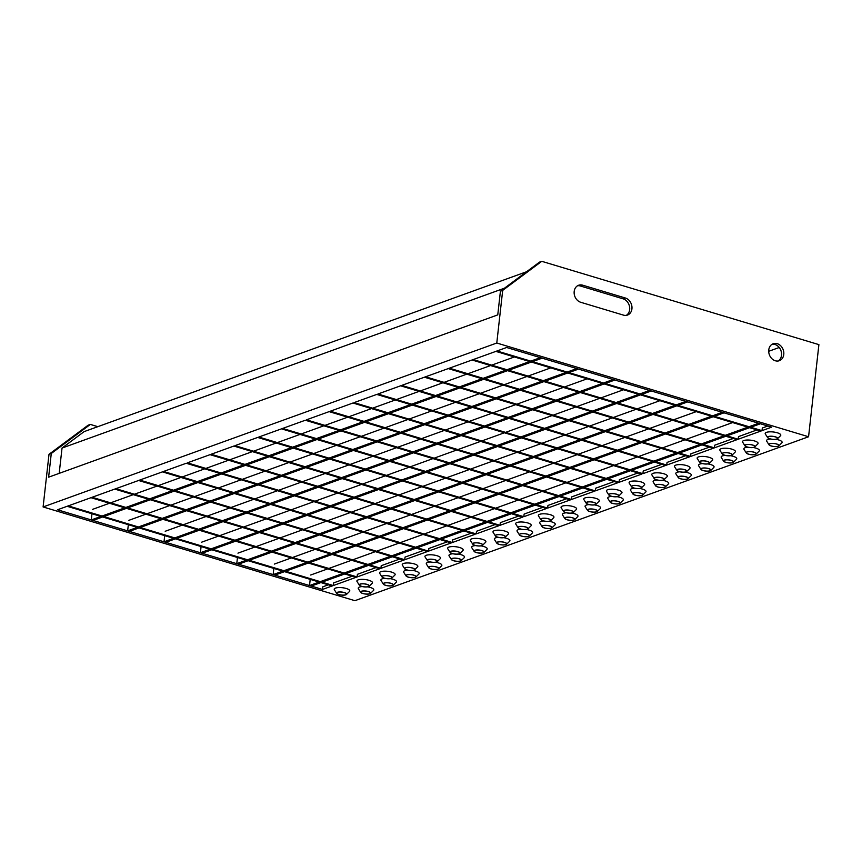 <?xml version="1.0" encoding="UTF-8"?>
<svg xmlns="http://www.w3.org/2000/svg" width="862" height="862" viewBox="0 0 862 862"><rect width="100%" height="100%" fill="white"/><g stroke="black" fill="none" stroke-linecap="round" stroke-linejoin="round"><path stroke-width="1.29" d="M666.746 465.06L665.604 465.469L400.593 385.81L401.724 385.4L666.746 465.06L667.037 462.431L685.613 455.718M690.559 456.461L689.428 456.871L424.406 377.2L425.548 376.791L690.559 456.461L690.861 453.821L709.426 447.119M714.382 447.852L713.24 448.262L448.229 368.591L449.361 368.182L714.382 447.852L714.673 445.223L733.25 438.51M738.195 439.243L737.064 439.652L472.042 359.993L473.184 359.583L738.195 439.243L738.497 436.614L757.062 429.901M762.019 430.644L760.877 431.054L495.865 351.384L496.997 350.974L762.019 430.644L762.31 428.005L767.837 426.011M428.554 551.13L427.423 551.54L162.412 471.87L163.543 471.46L428.554 551.13L428.856 548.501L447.432 541.789M404.741 559.74L403.61 560.149L138.588 480.479L139.719 480.069L404.741 559.74L405.032 557.1L423.608 550.387M380.918 568.338L379.786 568.748L114.775 489.088L115.907 488.679L380.918 568.338L381.219 565.709L399.796 558.996M357.105 576.947L355.974 577.357L90.952 497.686L92.083 497.277L357.105 576.947L357.396 574.318L375.972 567.605M333.282 585.557L332.15 585.966L67.139 506.296L68.27 505.886L333.282 585.557L333.583 582.917L352.149 576.215M200.393 552.736L202.128 553.264L651.273 390.971L649.539 390.443L200.393 552.736L201.083 546.562M623.506 389.753L600.825 397.953M599.683 398.363L577.001 406.552M575.87 406.961L553.188 415.161M552.046 415.57L529.365 423.77M528.234 424.179L505.552 432.379M504.41 432.789L481.729 440.978M480.597 441.387L457.916 449.587M456.774 449.996L434.092 458.196M432.961 458.606L410.28 466.805M409.138 467.215L386.456 475.404M385.325 475.813L362.633 484.013M361.501 484.422L338.82 492.622M337.688 493.032L314.996 501.221M313.865 501.641L291.184 509.83M290.052 510.239L267.36 518.439M266.229 518.849L243.547 527.048M242.416 527.458L219.724 535.647M218.592 536.056L201.579 542.209M164.017 541.799L165.752 542.327L614.897 380.034L613.162 379.517L164.017 541.799L164.707 535.625M587.13 378.817L564.448 387.016M563.317 387.426L540.625 395.626M539.493 396.035L516.812 404.224M515.681 404.634L492.989 412.833M491.857 413.243L469.176 421.443M468.034 421.852L445.352 430.052M444.221 430.461L421.54 438.65M420.397 439.06L397.716 447.259M396.585 447.669L373.903 455.869M372.761 456.278L350.08 464.467M348.948 464.887L326.267 473.076M325.125 473.486L302.443 481.686M301.312 482.095L278.631 490.295M277.489 490.704L254.807 498.893M253.676 499.303L230.994 507.502M229.852 507.912L207.171 516.112M206.04 516.521L183.347 524.721M182.216 525.13L165.202 531.272M127.641 530.873L129.375 531.391L578.521 369.098L576.797 368.58L127.641 530.873L128.341 524.699M550.753 367.88L528.072 376.08M526.941 376.489L504.248 384.689M503.117 385.098L480.436 393.298M479.304 393.708L456.612 401.897M455.481 402.306L432.799 410.506M431.668 410.915L408.976 419.115M407.845 419.525L385.163 427.714M384.032 428.123L361.34 436.323M360.208 436.732L337.527 444.932M336.395 445.342L313.703 453.541M312.572 453.951L289.891 462.14M288.759 462.549L266.067 470.749M264.936 471.158L242.254 479.358M241.112 479.768L218.431 487.967M217.299 488.377L194.618 496.566M193.476 496.975L170.795 505.175M169.663 505.585L146.982 513.784M145.84 514.194L128.826 520.346M91.275 519.937L92.999 520.454L542.144 358.161L540.42 357.644L91.275 519.937L91.965 513.763M514.377 356.954L491.696 365.143M490.564 365.553L467.883 373.752M466.741 374.162L444.059 382.362M442.928 382.771L420.247 390.96M419.104 391.37L396.423 399.569M395.292 399.979L372.61 408.179M371.468 408.588L348.787 416.788M347.655 417.197L324.963 425.386M323.832 425.796L301.15 433.995M300.019 434.405L277.327 442.605M276.196 443.014L253.514 451.214M252.383 451.623L229.691 459.812M228.559 460.222L205.878 468.422M204.747 468.831L182.054 477.031M180.923 477.44L158.242 485.64M157.11 486.049L134.418 494.238M133.287 494.648L110.605 502.848M109.474 503.257L92.449 509.41M236.77 563.673L238.505 564.19L687.65 401.907L685.915 401.38L236.77 563.673L237.459 557.498M659.883 400.69L637.201 408.879M636.059 409.299L613.378 417.488M612.246 417.898L589.554 426.097M588.423 426.507L565.741 434.707M564.61 435.116L541.918 443.305M540.786 443.714L518.105 451.914M516.974 452.324L494.282 460.523M493.15 460.933L470.469 469.133M469.337 469.542L446.645 477.731M445.514 478.141L422.833 486.34M421.701 486.75L399.009 494.95M397.878 495.359L375.196 503.559M374.065 503.968L351.373 512.157M350.241 512.567L327.56 520.767M326.418 521.176L303.736 529.376M302.605 529.785L279.924 537.974M278.782 538.394L256.1 546.583M254.969 546.993L237.955 553.145M273.146 574.609L274.881 575.126L724.026 412.833L722.291 412.316L273.146 574.609L273.836 568.435M696.259 411.627L673.567 419.816M672.435 420.225L649.754 428.425M648.623 428.834L625.931 437.034M624.799 437.443L602.118 445.632M600.986 446.053L578.294 454.242M577.163 454.651L554.481 462.851M553.35 463.26L530.658 471.46M529.527 471.87L506.845 480.059M505.703 480.468L483.022 488.668M481.89 489.077L459.209 497.277M458.067 497.686L435.385 505.886M434.254 506.296L411.573 514.485M410.431 514.894L387.749 523.094M386.618 523.503L363.936 531.703M362.794 532.113L340.113 540.312M338.981 540.722L316.3 548.911M315.158 549.32L292.477 557.52M291.345 557.929L274.321 564.082M309.523 585.546L311.247 586.063L760.403 423.77L758.668 423.253L309.523 585.546L310.212 579.372M732.635 422.552L709.943 430.752M708.812 431.162L686.13 439.361M684.988 439.771L662.307 447.971M661.176 448.38L638.494 456.569M637.352 456.979L614.671 465.178M613.539 465.588L590.858 473.788M589.716 474.197L567.034 482.386M565.903 482.806L543.222 490.995M542.079 491.405L519.398 499.604M518.267 500.014L495.585 508.214M494.443 508.623L471.762 516.812M470.63 517.222L447.949 525.421M446.807 525.831L424.126 534.031M422.994 534.44L400.302 542.64M399.171 543.049L376.489 551.238M375.358 551.648L352.666 559.847M351.534 560.257L328.853 568.457M327.722 568.866L310.697 575.019M768.559 436.614A4.86 1.455 -173.6 0 0 767.773 437.293A4.86 1.455 -173.6 0 0 771.145 439.081A4.86 1.455 -173.6 0 0 776.64 439.049A4.86 1.455 -173.6 0 0 777.427 438.37A4.86 1.455 -173.6 0 0 774.065 436.581A4.86 1.455 -173.6 0 0 768.559 436.614M776.824 439.103A5.075 1.519 -173.6 0 0 777.459 438.736A5.075 1.519 -173.6 0 0 774.679 436.646A5.075 1.519 -173.6 0 0 768.376 436.56A5.075 1.519 -173.6 0 0 767.665 437.637A5.075 1.519 -173.6 0 0 771.662 439.232A5.075 1.519 -173.6 0 0 776.824 439.103M777.459 438.736L780.519 435.719A7.855 2.36 -173.6 0 0 776.22 432.487A7.855 2.36 -173.6 0 0 766.469 432.358A7.855 2.36 -173.6 0 0 765.348 434.017L767.665 437.637M745.878 444.814A4.86 1.455 -173.6 0 0 745.091 445.482A4.86 1.455 -173.6 0 0 748.464 447.27A4.86 1.455 -173.6 0 0 753.959 447.238A4.86 1.455 -173.6 0 0 754.746 446.57A4.86 1.455 -173.6 0 0 751.373 444.781A4.86 1.455 -173.6 0 0 745.878 444.814M754.142 447.292A5.075 1.519 -173.6 0 0 754.778 446.936A5.075 1.519 -173.6 0 0 751.998 444.846A5.075 1.519 -173.6 0 0 745.695 444.76A5.075 1.519 -173.6 0 0 744.973 445.837A5.075 1.519 -173.6 0 0 748.97 447.432A5.075 1.519 -173.6 0 0 754.142 447.292M754.778 446.936L757.827 443.908A7.855 2.36 -173.6 0 0 753.539 440.687A7.855 2.36 -173.6 0 0 743.777 440.547A7.855 2.36 -173.6 0 0 742.667 442.217L744.973 445.837M723.196 453.003A4.86 1.455 -173.6 0 0 722.41 453.681A4.86 1.455 -173.6 0 0 725.772 455.47A4.86 1.455 -173.6 0 0 731.278 455.438A4.86 1.455 -173.6 0 0 732.064 454.759A4.86 1.455 -173.6 0 0 728.692 452.97A4.86 1.455 -173.6 0 0 723.196 453.003M731.45 455.492A5.075 1.519 -173.6 0 0 732.097 455.125A5.075 1.519 -173.6 0 0 729.317 453.046A5.075 1.519 -173.6 0 0 723.013 452.949A5.075 1.519 -173.6 0 0 722.291 454.026A5.075 1.519 -173.6 0 0 726.289 455.632A5.075 1.519 -173.6 0 0 731.45 455.492M732.097 455.125L735.146 452.108A7.855 2.36 -173.6 0 0 730.847 448.876A7.855 2.36 -173.6 0 0 721.095 448.746A7.855 2.36 -173.6 0 0 719.986 450.406L722.291 454.026M700.504 461.202A4.86 1.455 -173.6 0 0 699.718 461.881A4.86 1.455 -173.6 0 0 703.09 463.67A4.86 1.455 -173.6 0 0 708.586 463.637A4.86 1.455 -173.6 0 0 709.372 462.959A4.86 1.455 -173.6 0 0 706.01 461.17A4.86 1.455 -173.6 0 0 700.504 461.202M708.769 463.691A5.075 1.519 -173.6 0 0 709.404 463.325A5.075 1.519 -173.6 0 0 706.635 461.235A5.075 1.519 -173.6 0 0 700.332 461.148A5.075 1.519 -173.6 0 0 699.61 462.226A5.075 1.519 -173.6 0 0 703.607 463.831A5.075 1.519 -173.6 0 0 708.769 463.691M709.404 463.325L712.465 460.308A7.855 2.36 -173.6 0 0 708.165 457.075A7.855 2.36 -173.6 0 0 698.414 456.946A7.855 2.36 -173.6 0 0 697.304 458.606L699.61 462.226M677.823 469.402A4.86 1.455 -173.6 0 0 677.036 470.07A4.86 1.455 -173.6 0 0 680.409 471.859A4.86 1.455 -173.6 0 0 685.904 471.826A4.86 1.455 -173.6 0 0 686.691 471.158A4.86 1.455 -173.6 0 0 683.318 469.37A4.86 1.455 -173.6 0 0 677.823 469.402M686.087 471.88A5.075 1.519 -173.6 0 0 686.723 471.525A5.075 1.519 -173.6 0 0 683.943 469.434A5.075 1.519 -173.6 0 0 677.64 469.348A5.075 1.519 -173.6 0 0 676.929 470.426A5.075 1.519 -173.6 0 0 680.926 472.02A5.075 1.519 -173.6 0 0 686.087 471.88M686.723 471.525L689.783 468.508A7.855 2.36 -173.6 0 0 685.484 465.275A7.855 2.36 -173.6 0 0 675.733 465.135A7.855 2.36 -173.6 0 0 674.612 466.805L676.929 470.426M655.142 477.602A4.86 1.455 -173.6 0 0 654.355 478.27A4.86 1.455 -173.6 0 0 657.728 480.059A4.86 1.455 -173.6 0 0 663.223 480.026A4.86 1.455 -173.6 0 0 664.009 479.358A4.86 1.455 -173.6 0 0 660.637 477.559A4.86 1.455 -173.6 0 0 655.142 477.602M663.406 480.08A5.075 1.519 -173.6 0 0 664.042 479.714A5.075 1.519 -173.6 0 0 661.262 477.634A5.075 1.519 -173.6 0 0 654.958 477.548A5.075 1.519 -173.6 0 0 654.236 478.615A5.075 1.519 -173.6 0 0 658.234 480.22A5.075 1.519 -173.6 0 0 663.406 480.08M664.042 479.714L667.091 476.697A7.855 2.36 -173.6 0 0 662.803 473.475A7.855 2.36 -173.6 0 0 653.04 473.335A7.855 2.36 -173.6 0 0 651.931 474.994L654.236 478.615M632.46 485.791A4.86 1.455 -173.6 0 0 631.674 486.47A4.86 1.455 -173.6 0 0 635.035 488.258A4.86 1.455 -173.6 0 0 640.541 488.226A4.86 1.455 -173.6 0 0 641.328 487.547A4.86 1.455 -173.6 0 0 637.955 485.759A4.86 1.455 -173.6 0 0 632.46 485.791M640.714 488.28A5.075 1.519 -173.6 0 0 641.36 487.914A5.075 1.519 -173.6 0 0 638.58 485.823A5.075 1.519 -173.6 0 0 632.277 485.737A5.075 1.519 -173.6 0 0 631.555 486.814A5.075 1.519 -173.6 0 0 635.553 488.42A5.075 1.519 -173.6 0 0 640.714 488.28M641.36 487.914L644.41 484.897A7.855 2.36 -173.6 0 0 640.11 481.664A7.855 2.36 -173.6 0 0 630.359 481.535A7.855 2.36 -173.6 0 0 629.249 483.194L631.555 486.814M609.768 493.991A4.86 1.455 -173.6 0 0 608.981 494.659A4.86 1.455 -173.6 0 0 612.354 496.458A4.86 1.455 -173.6 0 0 617.849 496.415A4.86 1.455 -173.6 0 0 618.636 495.747A4.86 1.455 -173.6 0 0 615.274 493.958A4.86 1.455 -173.6 0 0 609.768 493.991M618.032 496.469A5.075 1.519 -173.6 0 0 618.668 496.113A5.075 1.519 -173.6 0 0 615.899 494.023A5.075 1.519 -173.6 0 0 609.596 493.937A5.075 1.519 -173.6 0 0 608.874 495.014A5.075 1.519 -173.6 0 0 612.871 496.609A5.075 1.519 -173.6 0 0 618.032 496.469M618.668 496.113L621.728 493.096A7.855 2.36 -173.6 0 0 617.429 489.864A7.855 2.36 -173.6 0 0 607.678 489.724A7.855 2.36 -173.6 0 0 606.568 491.394L608.874 495.014M587.087 502.19A4.86 1.455 -173.6 0 0 586.3 502.858A4.86 1.455 -173.6 0 0 589.673 504.647A4.86 1.455 -173.6 0 0 595.168 504.615A4.86 1.455 -173.6 0 0 595.954 503.947A4.86 1.455 -173.6 0 0 592.582 502.158A4.86 1.455 -173.6 0 0 587.087 502.19M595.351 504.669A5.075 1.519 -173.6 0 0 595.987 504.302A5.075 1.519 -173.6 0 0 593.207 502.223A5.075 1.519 -173.6 0 0 586.903 502.137A5.075 1.519 -173.6 0 0 586.192 503.203A5.075 1.519 -173.6 0 0 590.19 504.809A5.075 1.519 -173.6 0 0 595.351 504.669M595.987 504.302L599.047 501.285A7.855 2.36 -173.6 0 0 594.748 498.064A7.855 2.36 -173.6 0 0 584.996 497.924A7.855 2.36 -173.6 0 0 583.876 499.594L586.192 503.203M337.559 592.345A4.86 1.455 -173.6 0 0 336.773 593.024A4.86 1.455 -173.6 0 0 340.145 594.812A4.86 1.455 -173.6 0 0 345.64 594.78A4.86 1.455 -173.6 0 0 346.427 594.101A4.86 1.455 -173.6 0 0 343.065 592.313A4.86 1.455 -173.6 0 0 337.559 592.345M345.824 594.834A5.075 1.519 -173.6 0 0 346.459 594.468A5.075 1.519 -173.6 0 0 343.69 592.377A5.075 1.519 -173.6 0 0 337.387 592.291A5.075 1.519 -173.6 0 0 336.665 593.368A5.075 1.519 -173.6 0 0 340.662 594.974A5.075 1.519 -173.6 0 0 345.824 594.834M346.459 594.468L349.519 591.451A7.855 2.36 -173.6 0 0 345.22 588.218A7.855 2.36 -173.6 0 0 335.469 588.089A7.855 2.36 -173.6 0 0 334.348 589.748L336.665 593.368M360.241 584.156A4.86 1.455 -173.6 0 0 359.454 584.824A4.86 1.455 -173.6 0 0 362.827 586.613A4.86 1.455 -173.6 0 0 368.333 586.58A4.86 1.455 -173.6 0 0 369.119 585.912A4.86 1.455 -173.6 0 0 365.747 584.124A4.86 1.455 -173.6 0 0 360.241 584.156M368.505 586.634A5.075 1.519 -173.6 0 0 369.151 586.268A5.075 1.519 -173.6 0 0 366.372 584.188A5.075 1.519 -173.6 0 0 360.068 584.102A5.075 1.519 -173.6 0 0 359.346 585.169A5.075 1.519 -173.6 0 0 363.344 586.774A5.075 1.519 -173.6 0 0 368.505 586.634M369.151 586.268L372.201 583.251A7.855 2.36 -173.6 0 0 367.902 580.029A7.855 2.36 -173.6 0 0 358.15 579.889A7.855 2.36 -173.6 0 0 357.04 581.559L359.346 585.169M382.933 575.956A4.86 1.455 -173.6 0 0 382.146 576.624A4.86 1.455 -173.6 0 0 385.508 578.424A4.86 1.455 -173.6 0 0 391.014 578.38A4.86 1.455 -173.6 0 0 391.801 577.712A4.86 1.455 -173.6 0 0 388.428 575.924A4.86 1.455 -173.6 0 0 382.933 575.956M391.186 578.434A5.075 1.519 -173.6 0 0 391.833 578.079A5.075 1.519 -173.6 0 0 389.053 575.988A5.075 1.519 -173.6 0 0 382.75 575.902A5.075 1.519 -173.6 0 0 382.028 576.98A5.075 1.519 -173.6 0 0 386.025 578.574A5.075 1.519 -173.6 0 0 391.186 578.434M391.833 578.079L394.882 575.062A7.855 2.36 -173.6 0 0 390.583 571.829A7.855 2.36 -173.6 0 0 380.832 571.689A7.855 2.36 -173.6 0 0 379.722 573.359L382.028 576.98M405.614 567.756A4.86 1.455 -173.6 0 0 404.828 568.435A4.86 1.455 -173.6 0 0 408.2 570.224A4.86 1.455 -173.6 0 0 413.695 570.191A4.86 1.455 -173.6 0 0 414.482 569.513A4.86 1.455 -173.6 0 0 411.109 567.724A4.86 1.455 -173.6 0 0 405.614 567.756M413.879 570.245A5.075 1.519 -173.6 0 0 414.514 569.879A5.075 1.519 -173.6 0 0 411.734 567.789A5.075 1.519 -173.6 0 0 405.431 567.702A5.075 1.519 -173.6 0 0 404.72 568.78A5.075 1.519 -173.6 0 0 408.717 570.385A5.075 1.519 -173.6 0 0 413.879 570.245M414.514 569.879L417.574 566.862A7.855 2.36 -173.6 0 0 413.275 563.629A7.855 2.36 -173.6 0 0 403.524 563.5A7.855 2.36 -173.6 0 0 402.403 565.16L404.72 568.78M428.295 559.567A4.86 1.455 -173.6 0 0 427.509 560.235A4.86 1.455 -173.6 0 0 430.881 562.024A4.86 1.455 -173.6 0 0 436.377 561.992A4.86 1.455 -173.6 0 0 437.163 561.324A4.86 1.455 -173.6 0 0 433.801 559.524A4.86 1.455 -173.6 0 0 428.295 559.567M436.56 562.046A5.075 1.519 -173.6 0 0 437.196 561.679A5.075 1.519 -173.6 0 0 434.426 559.6A5.075 1.519 -173.6 0 0 428.123 559.513A5.075 1.519 -173.6 0 0 427.401 560.58A5.075 1.519 -173.6 0 0 431.399 562.186A5.075 1.519 -173.6 0 0 436.56 562.046M437.196 561.679L440.256 558.662A7.855 2.36 -173.6 0 0 435.957 555.44A7.855 2.36 -173.6 0 0 426.205 555.3A7.855 2.36 -173.6 0 0 425.085 556.96L427.401 560.58M450.977 551.368A4.86 1.455 -173.6 0 0 450.19 552.036A4.86 1.455 -173.6 0 0 453.563 553.824A4.86 1.455 -173.6 0 0 459.069 553.792A4.86 1.455 -173.6 0 0 459.855 553.124A4.86 1.455 -173.6 0 0 456.483 551.335A4.86 1.455 -173.6 0 0 450.977 551.368M459.241 553.846A5.075 1.519 -173.6 0 0 459.888 553.49A5.075 1.519 -173.6 0 0 457.108 551.4A5.075 1.519 -173.6 0 0 450.804 551.314A5.075 1.519 -173.6 0 0 450.083 552.391A5.075 1.519 -173.6 0 0 454.08 553.986A5.075 1.519 -173.6 0 0 459.241 553.846M459.888 553.49L462.937 550.473A7.855 2.36 -173.6 0 0 458.638 547.241A7.855 2.36 -173.6 0 0 448.886 547.101A7.855 2.36 -173.6 0 0 447.777 548.771L450.083 552.391M473.669 543.168A4.86 1.455 -173.6 0 0 472.882 543.847A4.86 1.455 -173.6 0 0 476.244 545.635A4.86 1.455 -173.6 0 0 481.75 545.603A4.86 1.455 -173.6 0 0 482.537 544.924A4.86 1.455 -173.6 0 0 479.164 543.135A4.86 1.455 -173.6 0 0 473.669 543.168M481.933 545.657A5.075 1.519 -173.6 0 0 482.569 545.29A5.075 1.519 -173.6 0 0 479.789 543.2A5.075 1.519 -173.6 0 0 473.486 543.114A5.075 1.519 -173.6 0 0 472.764 544.191A5.075 1.519 -173.6 0 0 476.761 545.797A5.075 1.519 -173.6 0 0 481.933 545.657M482.569 545.29L485.618 542.273A7.855 2.36 -173.6 0 0 481.319 539.041A7.855 2.36 -173.6 0 0 471.568 538.912A7.855 2.36 -173.6 0 0 470.458 540.571L472.764 544.191M496.35 534.968A4.86 1.455 -173.6 0 0 495.564 535.647A4.86 1.455 -173.6 0 0 498.936 537.435A4.86 1.455 -173.6 0 0 504.432 537.403A4.86 1.455 -173.6 0 0 505.218 536.724A4.86 1.455 -173.6 0 0 501.846 534.936A4.86 1.455 -173.6 0 0 496.35 534.968M504.615 537.457A5.075 1.519 -173.6 0 0 505.251 537.091A5.075 1.519 -173.6 0 0 502.471 535.011A5.075 1.519 -173.6 0 0 496.167 534.914A5.075 1.519 -173.6 0 0 495.456 535.992A5.075 1.519 -173.6 0 0 499.454 537.597A5.075 1.519 -173.6 0 0 504.615 537.457M505.251 537.091L508.311 534.074A7.855 2.36 -173.6 0 0 504.011 530.841A7.855 2.36 -173.6 0 0 494.26 530.712A7.855 2.36 -173.6 0 0 493.139 532.371L495.456 535.992M519.032 526.779A4.86 1.455 -173.6 0 0 518.245 527.447A4.86 1.455 -173.6 0 0 521.618 529.236A4.86 1.455 -173.6 0 0 527.113 529.203A4.86 1.455 -173.6 0 0 527.9 528.535A4.86 1.455 -173.6 0 0 524.538 526.747A4.86 1.455 -173.6 0 0 519.032 526.779M527.296 529.257A5.075 1.519 -173.6 0 0 527.932 528.902A5.075 1.519 -173.6 0 0 525.163 526.811A5.075 1.519 -173.6 0 0 518.859 526.725A5.075 1.519 -173.6 0 0 518.137 527.803A5.075 1.519 -173.6 0 0 522.135 529.397A5.075 1.519 -173.6 0 0 527.296 529.257M527.932 528.902L530.992 525.874A7.855 2.36 -173.6 0 0 526.693 522.652A7.855 2.36 -173.6 0 0 516.941 522.512A7.855 2.36 -173.6 0 0 515.832 524.182L518.137 527.803M541.713 518.579A4.86 1.455 -173.6 0 0 540.927 519.258A4.86 1.455 -173.6 0 0 544.299 521.047A4.86 1.455 -173.6 0 0 549.805 521.014A4.86 1.455 -173.6 0 0 550.592 520.336A4.86 1.455 -173.6 0 0 547.219 518.547A4.86 1.455 -173.6 0 0 541.713 518.579M549.978 521.068A5.075 1.519 -173.6 0 0 550.624 520.702A5.075 1.519 -173.6 0 0 547.844 518.612A5.075 1.519 -173.6 0 0 541.541 518.525A5.075 1.519 -173.6 0 0 540.819 519.603A5.075 1.519 -173.6 0 0 544.816 521.198A5.075 1.519 -173.6 0 0 549.978 521.068M550.624 520.702L553.673 517.685A7.855 2.36 -173.6 0 0 549.374 514.452A7.855 2.36 -173.6 0 0 539.623 514.323A7.855 2.36 -173.6 0 0 538.513 515.982L540.819 519.603M564.405 510.379A4.86 1.455 -173.6 0 0 563.619 511.058A4.86 1.455 -173.6 0 0 566.981 512.847A4.86 1.455 -173.6 0 0 572.487 512.815A4.86 1.455 -173.6 0 0 573.273 512.136A4.86 1.455 -173.6 0 0 569.901 510.347A4.86 1.455 -173.6 0 0 564.405 510.379M572.67 512.868A5.075 1.519 -173.6 0 0 573.305 512.502A5.075 1.519 -173.6 0 0 570.525 510.412A5.075 1.519 -173.6 0 0 564.222 510.326A5.075 1.519 -173.6 0 0 563.5 511.403A5.075 1.519 -173.6 0 0 567.498 513.009A5.075 1.519 -173.6 0 0 572.67 512.868M573.305 512.502L576.355 509.485A7.855 2.36 -173.6 0 0 572.056 506.253A7.855 2.36 -173.6 0 0 562.304 506.123A7.855 2.36 -173.6 0 0 561.194 507.783L563.5 511.403M777.987 446.204A4.86 1.455 6.4 0 1 772.481 446.236A4.86 1.455 6.4 0 1 769.109 444.447A4.86 1.455 6.4 0 1 769.895 443.779A4.86 1.455 6.4 0 1 775.401 443.736A4.86 1.455 6.4 0 1 778.774 445.535A4.86 1.455 6.4 0 1 777.987 446.204M769.723 443.725A5.075 1.519 6.4 0 1 776.026 443.811A5.075 1.519 6.4 0 1 778.806 445.891A5.075 1.519 6.4 0 1 778.16 446.257A5.075 1.519 6.4 0 1 772.998 446.397A5.075 1.519 6.4 0 1 769.001 444.792A5.075 1.519 6.4 0 1 769.723 443.725M769.001 444.792L766.695 441.172A7.855 2.36 6.4 0 1 767.805 439.512A7.855 2.36 6.4 0 1 770.553 439.017M775.929 439.318A7.855 2.36 6.4 0 1 781.856 442.874L778.806 445.891M755.295 454.403A4.86 1.455 6.4 0 1 749.8 454.436A4.86 1.455 6.4 0 1 746.427 452.647A4.86 1.455 6.4 0 1 747.214 451.968A4.86 1.455 6.4 0 1 752.72 451.936A4.86 1.455 6.4 0 1 756.082 453.724A4.86 1.455 6.4 0 1 755.295 454.403M747.042 451.914A5.075 1.519 6.4 0 1 753.345 452A5.075 1.519 6.4 0 1 756.114 454.091A5.075 1.519 6.4 0 1 755.478 454.457A5.075 1.519 6.4 0 1 750.317 454.597A5.075 1.519 6.4 0 1 746.32 452.992A5.075 1.519 6.4 0 1 747.042 451.914M746.32 452.992L744.003 449.371A7.855 2.36 6.4 0 1 745.124 447.712A7.855 2.36 6.4 0 1 747.871 447.216M753.237 447.518A7.855 2.36 6.4 0 1 759.174 451.074L756.114 454.091M732.614 462.592A4.86 1.455 6.4 0 1 727.119 462.635A4.86 1.455 6.4 0 1 723.746 460.836A4.86 1.455 6.4 0 1 724.533 460.168A4.86 1.455 6.4 0 1 730.028 460.136A4.86 1.455 6.4 0 1 733.4 461.924A4.86 1.455 6.4 0 1 732.614 462.592M724.349 460.114A5.075 1.519 6.4 0 1 730.653 460.2A5.075 1.519 6.4 0 1 733.433 462.291A5.075 1.519 6.4 0 1 732.797 462.646A5.075 1.519 6.4 0 1 727.636 462.786A5.075 1.519 6.4 0 1 723.627 461.192A5.075 1.519 6.4 0 1 724.349 460.114M723.627 461.192L721.322 457.571A7.855 2.36 6.4 0 1 722.442 455.901A7.855 2.36 6.4 0 1 725.179 455.416M730.556 455.707A7.855 2.36 6.4 0 1 736.482 459.274L733.433 462.291M709.932 470.792A4.86 1.455 6.4 0 1 704.426 470.824A4.86 1.455 6.4 0 1 701.065 469.036A4.86 1.455 6.4 0 1 701.851 468.368A4.86 1.455 6.4 0 1 707.346 468.335A4.86 1.455 6.4 0 1 710.719 470.124A4.86 1.455 6.4 0 1 709.932 470.792M701.668 468.314A5.075 1.519 6.4 0 1 707.971 468.4A5.075 1.519 6.4 0 1 710.751 470.48A5.075 1.519 6.4 0 1 710.105 470.846A5.075 1.519 6.4 0 1 704.944 470.986A5.075 1.519 6.4 0 1 700.946 469.381A5.075 1.519 6.4 0 1 701.668 468.314M700.946 469.381L698.64 465.76A7.855 2.36 6.4 0 1 699.75 464.101A7.855 2.36 6.4 0 1 702.498 463.605M707.874 463.907A7.855 2.36 6.4 0 1 713.801 467.463L710.751 470.48M687.251 478.992A4.86 1.455 6.4 0 1 681.745 479.024A4.86 1.455 6.4 0 1 678.372 477.236A4.86 1.455 6.4 0 1 679.159 476.557A4.86 1.455 6.4 0 1 684.665 476.524A4.86 1.455 6.4 0 1 688.038 478.313A4.86 1.455 6.4 0 1 687.251 478.992M678.987 476.503A5.075 1.519 6.4 0 1 685.29 476.589A5.075 1.519 6.4 0 1 688.07 478.679A5.075 1.519 6.4 0 1 687.423 479.046A5.075 1.519 6.4 0 1 682.262 479.186A5.075 1.519 6.4 0 1 678.265 477.58A5.075 1.519 6.4 0 1 678.987 476.503M678.265 477.58L675.959 473.96A7.855 2.36 6.4 0 1 677.069 472.301A7.855 2.36 6.4 0 1 679.816 471.805M685.193 472.107A7.855 2.36 6.4 0 1 691.119 475.662L688.07 478.679M664.559 487.192A4.86 1.455 6.4 0 1 659.064 487.224A4.86 1.455 6.4 0 1 655.691 485.435A4.86 1.455 6.4 0 1 656.478 484.756A4.86 1.455 6.4 0 1 661.984 484.724A4.86 1.455 6.4 0 1 665.345 486.513A4.86 1.455 6.4 0 1 664.559 487.192M656.294 484.703A5.075 1.519 6.4 0 1 662.598 484.789A5.075 1.519 6.4 0 1 665.378 486.879A5.075 1.519 6.4 0 1 664.742 487.245A5.075 1.519 6.4 0 1 659.581 487.375A5.075 1.519 6.4 0 1 655.583 485.78A5.075 1.519 6.4 0 1 656.294 484.703M655.583 485.78L653.267 482.16A7.855 2.36 6.4 0 1 654.387 480.49A7.855 2.36 6.4 0 1 657.135 480.005M662.501 480.306A7.855 2.36 6.4 0 1 668.438 483.862L665.378 486.879M641.878 495.381A4.86 1.455 6.4 0 1 636.382 495.413A4.86 1.455 6.4 0 1 633.01 493.624A4.86 1.455 6.4 0 1 633.796 492.956A4.86 1.455 6.4 0 1 639.292 492.924A4.86 1.455 6.4 0 1 642.664 494.713A4.86 1.455 6.4 0 1 641.878 495.381M633.613 492.902A5.075 1.519 6.4 0 1 639.916 492.989A5.075 1.519 6.4 0 1 642.696 495.079A5.075 1.519 6.4 0 1 642.061 495.434A5.075 1.519 6.4 0 1 636.899 495.575A5.075 1.519 6.4 0 1 632.891 493.98A5.075 1.519 6.4 0 1 633.613 492.902M632.891 493.98L630.585 490.359A7.855 2.36 6.4 0 1 631.695 488.689A7.855 2.36 6.4 0 1 634.443 488.194M639.819 488.495A7.855 2.36 6.4 0 1 645.746 492.051L642.696 495.079M619.196 503.58A4.86 1.455 6.4 0 1 613.69 503.613A4.86 1.455 6.4 0 1 610.328 501.824A4.86 1.455 6.4 0 1 611.115 501.145A4.86 1.455 6.4 0 1 616.61 501.113A4.86 1.455 6.4 0 1 619.983 502.902A4.86 1.455 6.4 0 1 619.196 503.58M610.932 501.091A5.075 1.519 6.4 0 1 617.235 501.188A5.075 1.519 6.4 0 1 620.015 503.268A5.075 1.519 6.4 0 1 619.369 503.634A5.075 1.519 6.4 0 1 614.207 503.774A5.075 1.519 6.4 0 1 610.21 502.169A5.075 1.519 6.4 0 1 610.932 501.091M610.21 502.169L607.904 498.548A7.855 2.36 6.4 0 1 609.014 496.889A7.855 2.36 6.4 0 1 611.761 496.393M617.138 496.695A7.855 2.36 6.4 0 1 623.064 500.251L620.015 503.268M596.515 511.78A4.86 1.455 6.4 0 1 591.009 511.812A4.86 1.455 6.4 0 1 587.636 510.024A4.86 1.455 6.4 0 1 588.423 509.345A4.86 1.455 6.4 0 1 593.929 509.313A4.86 1.455 6.4 0 1 597.301 511.101A4.86 1.455 6.4 0 1 596.515 511.78M588.25 509.291A5.075 1.519 6.4 0 1 594.554 509.377A5.075 1.519 6.4 0 1 597.334 511.468A5.075 1.519 6.4 0 1 596.687 511.834A5.075 1.519 6.4 0 1 591.526 511.963A5.075 1.519 6.4 0 1 587.528 510.369A5.075 1.519 6.4 0 1 588.25 509.291M587.528 510.369L585.223 506.748A7.855 2.36 6.4 0 1 586.332 505.089A7.855 2.36 6.4 0 1 589.08 504.593M594.457 504.895A7.855 2.36 6.4 0 1 600.383 508.451L597.334 511.468M369.669 593.746A4.86 1.455 6.4 0 1 364.163 593.778A4.86 1.455 6.4 0 1 360.801 591.989A4.86 1.455 6.4 0 1 361.587 591.31A4.86 1.455 6.4 0 1 367.083 591.278A4.86 1.455 6.4 0 1 370.455 593.067A4.86 1.455 6.4 0 1 369.669 593.746M361.404 591.257A5.075 1.519 6.4 0 1 367.708 591.343A5.075 1.519 6.4 0 1 370.488 593.433A5.075 1.519 6.4 0 1 369.852 593.799A5.075 1.519 6.4 0 1 364.68 593.929A5.075 1.519 6.4 0 1 360.682 592.334A5.075 1.519 6.4 0 1 361.404 591.257M360.682 592.334L358.376 588.714A7.855 2.36 6.4 0 1 359.486 587.054A7.855 2.36 6.4 0 1 362.234 586.559M367.611 586.86A7.855 2.36 6.4 0 1 373.537 590.416L370.488 593.433M392.35 585.546A4.86 1.455 6.4 0 1 386.855 585.578A4.86 1.455 6.4 0 1 383.482 583.789A4.86 1.455 6.4 0 1 384.269 583.111A4.86 1.455 6.4 0 1 389.764 583.078A4.86 1.455 6.4 0 1 393.137 584.867A4.86 1.455 6.4 0 1 392.35 585.546M384.086 583.057A5.075 1.519 6.4 0 1 390.389 583.143A5.075 1.519 6.4 0 1 393.169 585.233A5.075 1.519 6.4 0 1 392.533 585.6A5.075 1.519 6.4 0 1 387.372 585.74A5.075 1.519 6.4 0 1 383.374 584.134A5.075 1.519 6.4 0 1 384.086 583.057M383.374 584.134L381.058 580.514A7.855 2.36 6.4 0 1 382.178 578.855A7.855 2.36 6.4 0 1 384.915 578.359M390.292 578.661A7.855 2.36 6.4 0 1 396.229 582.216L393.169 585.233M415.031 577.346A4.86 1.455 6.4 0 1 409.536 577.378A4.86 1.455 6.4 0 1 406.164 575.59A4.86 1.455 6.4 0 1 406.95 574.922A4.86 1.455 6.4 0 1 412.456 574.889A4.86 1.455 6.4 0 1 415.818 576.678A4.86 1.455 6.4 0 1 415.031 577.346M406.778 574.868A5.075 1.519 6.4 0 1 413.081 574.954A5.075 1.519 6.4 0 1 415.85 577.044A5.075 1.519 6.4 0 1 415.215 577.4A5.075 1.519 6.4 0 1 410.053 577.54A5.075 1.519 6.4 0 1 406.056 575.945A5.075 1.519 6.4 0 1 406.778 574.868M406.056 575.945L403.75 572.325A7.855 2.36 6.4 0 1 404.86 570.655A7.855 2.36 6.4 0 1 407.607 570.159M412.984 570.461A7.855 2.36 6.4 0 1 418.91 574.017L415.85 577.044M437.724 569.157A4.86 1.455 6.4 0 1 432.218 569.189A4.86 1.455 6.4 0 1 428.856 567.39A4.86 1.455 6.4 0 1 429.642 566.722A4.86 1.455 6.4 0 1 435.138 566.69A4.86 1.455 6.4 0 1 438.51 568.478A4.86 1.455 6.4 0 1 437.724 569.157M429.459 566.668A5.075 1.519 6.4 0 1 435.763 566.754A5.075 1.519 6.4 0 1 438.542 568.845A5.075 1.519 6.4 0 1 437.896 569.211A5.075 1.519 6.4 0 1 432.735 569.34A5.075 1.519 6.4 0 1 428.737 567.746A5.075 1.519 6.4 0 1 429.459 566.668M428.737 567.746L426.431 564.125A7.855 2.36 6.4 0 1 427.541 562.455A7.855 2.36 6.4 0 1 430.289 561.97M435.666 562.272A7.855 2.36 6.4 0 1 441.592 565.828L438.542 568.845M460.405 560.957A4.86 1.455 6.4 0 1 454.91 560.99A4.86 1.455 6.4 0 1 451.537 559.201A4.86 1.455 6.4 0 1 452.324 558.522A4.86 1.455 6.4 0 1 457.819 558.49A4.86 1.455 6.4 0 1 461.192 560.278A4.86 1.455 6.4 0 1 460.405 560.957M452.141 558.468A5.075 1.519 6.4 0 1 458.444 558.554A5.075 1.519 6.4 0 1 461.224 560.645A5.075 1.519 6.4 0 1 460.588 561.011A5.075 1.519 6.4 0 1 455.416 561.151A5.075 1.519 6.4 0 1 451.419 559.546A5.075 1.519 6.4 0 1 452.141 558.468M451.419 559.546L449.113 555.925A7.855 2.36 6.4 0 1 450.223 554.266A7.855 2.36 6.4 0 1 452.97 553.77M458.347 554.072A7.855 2.36 6.4 0 1 464.273 557.628L461.224 560.645M483.086 552.757A4.86 1.455 6.4 0 1 477.591 552.79A4.86 1.455 6.4 0 1 474.219 551.001A4.86 1.455 6.4 0 1 475.005 550.333A4.86 1.455 6.4 0 1 480.5 550.29A4.86 1.455 6.4 0 1 483.873 552.089A4.86 1.455 6.4 0 1 483.086 552.757M474.822 550.279A5.075 1.519 6.4 0 1 481.125 550.365A5.075 1.519 6.4 0 1 483.905 552.445A5.075 1.519 6.4 0 1 483.27 552.811A5.075 1.519 6.4 0 1 478.108 552.951A5.075 1.519 6.4 0 1 474.111 551.346A5.075 1.519 6.4 0 1 474.822 550.279M474.111 551.346L471.794 547.726A7.855 2.36 6.4 0 1 472.915 546.066A7.855 2.36 6.4 0 1 475.652 545.571M481.028 545.872A7.855 2.36 6.4 0 1 486.965 549.428L483.905 552.445M505.768 544.558A4.86 1.455 6.4 0 1 500.272 544.601A4.86 1.455 6.4 0 1 496.9 542.801A4.86 1.455 6.4 0 1 497.686 542.133A4.86 1.455 6.4 0 1 503.192 542.101A4.86 1.455 6.4 0 1 506.554 543.89A4.86 1.455 6.4 0 1 505.768 544.558M497.514 542.079A5.075 1.519 6.4 0 1 503.817 542.166A5.075 1.519 6.4 0 1 506.587 544.256A5.075 1.519 6.4 0 1 505.951 544.612A5.075 1.519 6.4 0 1 500.79 544.752A5.075 1.519 6.4 0 1 496.792 543.157A5.075 1.519 6.4 0 1 497.514 542.079M496.792 543.157L494.486 539.537A7.855 2.36 6.4 0 1 495.596 537.866A7.855 2.36 6.4 0 1 498.344 537.382M503.72 537.672A7.855 2.36 6.4 0 1 509.647 541.239L506.587 544.256M528.46 536.369A4.86 1.455 6.4 0 1 522.954 536.401A4.86 1.455 6.4 0 1 519.592 534.612A4.86 1.455 6.4 0 1 520.379 533.934A4.86 1.455 6.4 0 1 525.874 533.901A4.86 1.455 6.4 0 1 529.246 535.69A4.86 1.455 6.4 0 1 528.46 536.369M520.195 533.88A5.075 1.519 6.4 0 1 526.499 533.966A5.075 1.519 6.4 0 1 529.279 536.056A5.075 1.519 6.4 0 1 528.632 536.423A5.075 1.519 6.4 0 1 523.471 536.563A5.075 1.519 6.4 0 1 519.474 534.957A5.075 1.519 6.4 0 1 520.195 533.88M519.474 534.957L517.168 531.337A7.855 2.36 6.4 0 1 518.277 529.677A7.855 2.36 6.4 0 1 521.025 529.182M526.402 529.483A7.855 2.36 6.4 0 1 532.328 533.039L529.279 536.056M551.141 528.169A4.86 1.455 6.4 0 1 545.646 528.201A4.86 1.455 6.4 0 1 542.273 526.413A4.86 1.455 6.4 0 1 543.06 525.745A4.86 1.455 6.4 0 1 548.555 525.701A4.86 1.455 6.4 0 1 551.928 527.501A4.86 1.455 6.4 0 1 551.141 528.169M542.877 525.691A5.075 1.519 6.4 0 1 549.18 525.777A5.075 1.519 6.4 0 1 551.96 527.856A5.075 1.519 6.4 0 1 551.324 528.223A5.075 1.519 6.4 0 1 546.152 528.363A5.075 1.519 6.4 0 1 542.155 526.757A5.075 1.519 6.4 0 1 542.877 525.691M542.155 526.757L539.849 523.137A7.855 2.36 6.4 0 1 540.959 521.478A7.855 2.36 6.4 0 1 543.707 520.982M549.083 521.284A7.855 2.36 6.4 0 1 555.009 524.839L551.96 527.856M573.823 519.969A4.86 1.455 6.4 0 1 568.327 520.001A4.86 1.455 6.4 0 1 564.955 518.213A4.86 1.455 6.4 0 1 565.741 517.545A4.86 1.455 6.4 0 1 571.247 517.512A4.86 1.455 6.4 0 1 574.609 519.301A4.86 1.455 6.4 0 1 573.823 519.969M565.558 517.491A5.075 1.519 6.4 0 1 571.862 517.577A5.075 1.519 6.4 0 1 574.642 519.667A5.075 1.519 6.4 0 1 574.006 520.023A5.075 1.519 6.4 0 1 568.845 520.163A5.075 1.519 6.4 0 1 564.847 518.568A5.075 1.519 6.4 0 1 565.558 517.491M574.642 519.667L577.702 516.65A7.855 2.36 -173.6 0 0 571.765 513.084M566.388 512.782A7.855 2.36 -173.6 0 0 563.651 513.278A7.855 2.36 -173.6 0 0 562.53 514.948L564.847 518.568M574.189 291.475A9.019 7.359 70.1 0 0 580.729 302.282L623.463 315.126A9.019 7.359 70.1 0 0 627.482 315.061A9.019 7.359 70.1 0 0 631.911 306.452A9.019 7.359 70.1 0 0 625.381 298.015L582.647 285.171A9.019 7.359 70.1 0 0 578.628 285.247A9.019 7.359 70.1 0 0 574.189 291.475M783.773 354.476A9.019 7.359 70.1 0 0 780.789 345.877A9.019 7.359 70.1 0 0 773.203 343.733A9.019 7.359 70.1 0 0 768.764 349.961A9.019 7.359 70.1 0 0 771.749 358.56A9.019 7.359 70.1 0 0 779.334 360.704A9.019 7.359 70.1 0 0 783.773 354.476M778.16 361.006A9.019 7.359 70.1 0 0 781.511 355.295A9.019 7.359 70.1 0 0 772.115 344.261M768.71 351.297L779.226 347.494M619.11 482.278L354.088 402.608L376.769 394.419L641.791 474.078L619.11 482.278L619.401 479.649L637.977 472.936M377.912 394.009L642.923 473.669L771.652 427.153L506.64 347.494L377.912 394.009M571.474 499.486L306.452 419.826L329.133 411.627L594.155 491.297L571.474 499.486L571.765 496.857L590.341 490.144M211.179 454.252L476.19 533.912L498.882 525.723L233.861 446.053L211.179 454.252M258.815 437.034L523.827 516.704L546.519 508.505L281.497 428.845L258.815 437.034M496.781 343.022L808.567 436.754L818.9 344.628L541.756 261.315L502.686 290.386L496.781 343.022L43.1 506.953L354.885 600.685L808.567 436.754M234.992 445.643L500.014 525.314L522.695 517.114L257.684 437.443L234.992 445.643M187.356 462.851L452.378 542.521L475.059 534.321L210.048 454.662L187.356 462.851M57.495 509.776L186.224 463.271L451.246 542.931L322.507 589.446L57.495 509.776M547.65 508.095L282.639 428.436L305.32 420.236L570.332 499.895L547.65 508.095L547.941 505.466L566.517 498.753M595.286 490.887L330.275 411.217L352.957 403.017L617.968 482.688L595.286 490.887L595.577 488.248L614.153 481.546M642.923 473.669L643.214 471.04L661.79 464.327M452.378 542.521L452.669 539.892L471.245 533.179M476.19 533.912L476.492 531.283L495.068 524.57M500.014 525.314L500.305 522.674L518.881 515.961M523.827 516.704L524.128 514.075L542.704 507.362M626.308 315.352A9.019 7.359 70.1 0 0 629.519 306.538A9.019 7.359 70.1 0 0 623.107 298.834L580.385 285.99A9.019 7.359 70.1 0 0 577.529 285.764M541.756 261.315L539.493 262.134L500.423 291.205L497.762 314.889L48.617 477.182L51.278 453.498L49.005 454.317L43.1 506.953M97.805 426.668L90.348 424.427L51.278 453.498M526.596 271.735L84.131 431.614L62.032 448.057L59.187 473.367M328.336 584.813L322.808 586.817L322.507 589.446M90.348 424.427L88.075 425.246L49.005 454.317M500.423 291.205L502.686 290.386M62.032 448.057L504.485 288.177M623.107 298.834L625.381 298.015M580.385 285.99L582.647 285.171"/></g></svg>
